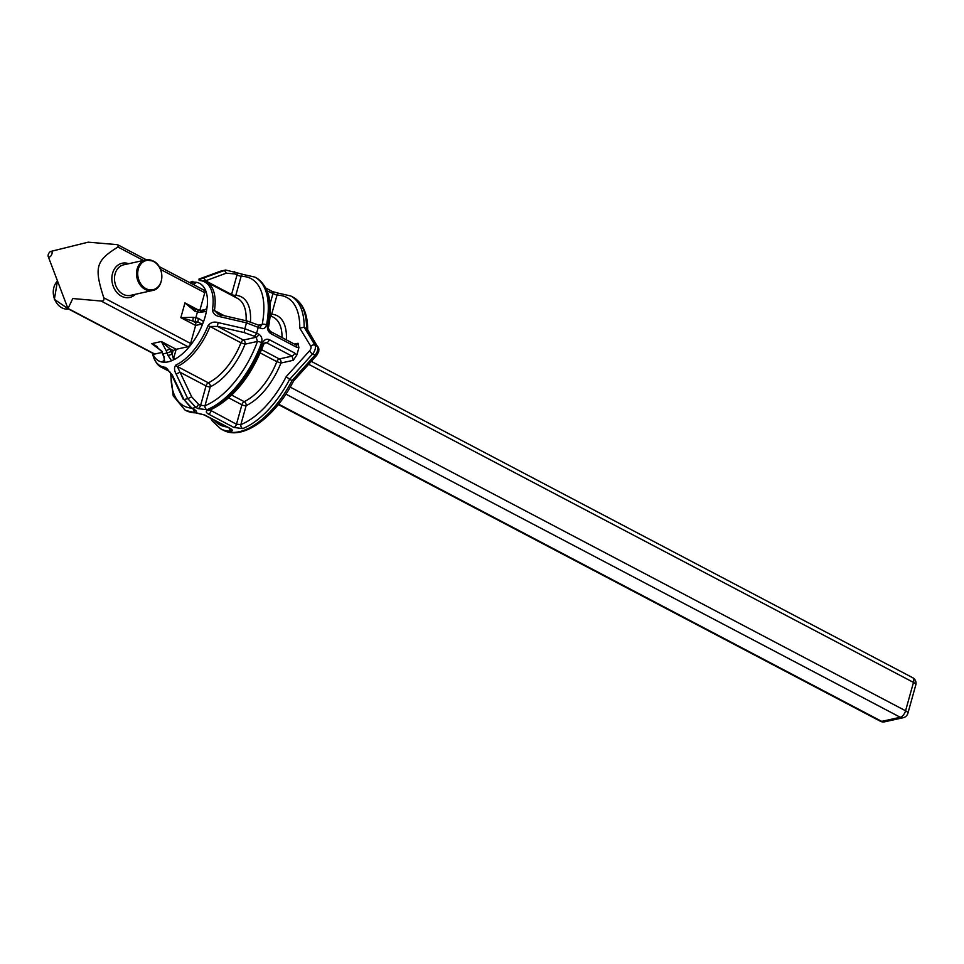 <?xml version="1.0" encoding="UTF-8"?>
<svg xmlns="http://www.w3.org/2000/svg" width="964" height="964" viewBox="0 0 964 964"><rect width="100%" height="100%" fill="white"/><g stroke="black" fill="none" stroke-linecap="round" stroke-linejoin="round"><path stroke-width="1.45" d="M153.565 261.497A14.99 11.905 -102.5 0 1 157.807 287.091A14.99 11.905 -102.5 0 1 137.96 276.656A14.99 11.905 -102.5 0 1 153.565 261.497M153.083 261.051A15.641 12.424 77.5 0 0 145.745 259.943L153.348 261.075C165.073 266.341 164.338 288.863 152.505 290.501L130.453 295.382A15.641 12.424 -102.5 0 1 114.945 282.777A15.641 12.424 -102.5 0 1 123.693 264.823L145.745 259.943A15.641 12.424 77.5 0 0 136.996 277.909A15.641 12.424 77.5 0 0 152.505 290.501A15.641 12.424 77.5 0 0 160.747 282.56M220.491 271.185L225.805 270.016L202.85 278.222C199.476 279.355 198.355 280.114 199.5 280.488A47.453 23.943 117.7 0 1 212.417 309.926C213.044 313.613 215.49 315.855 219.72 316.638L246.447 322.844L260.425 328.23C263.461 329.375 265.498 328.266 266.522 324.892A3.133 1.374 -168.9 0 0 262.184 324.422L260.762 326.145L257.846 324.856A3.133 1.579 -62.3 0 0 257.786 324.832M267.486 325.398A75.096 37.885 117.7 0 0 255.785 277.584C268.884 285.898 273.161 302.298 268.607 326.784A3.133 1.374 -168.9 0 0 268.607 326.772A3.133 1.374 -168.9 0 0 268.607 326.784A3.133 1.374 -168.9 0 0 267.486 325.398C267.016 329.061 268.173 331.845 270.944 333.761L296.297 347.088L298.888 347.558A75.096 37.885 -62.3 0 1 298.683 348.353A75.096 37.885 -62.3 0 1 296.779 355.065L294.647 353.005L269.293 339.677C266.317 338.509 264.064 339.665 262.521 343.16A75.096 37.885 117.7 0 1 207.79 410.23C205.633 411.279 205.886 412.58 208.561 414.122L233.903 427.45L242.699 428.594A75.096 37.885 -62.3 0 0 289.646 379.322L286.188 376.683A71.975 36.307 117.7 0 1 240.855 424.582A3.133 2.326 68.2 0 0 242.699 428.594M267.149 290.911L276.969 295.261A71.975 36.307 117.7 0 1 299.756 328.097L304.166 327.29L307.42 329.327L318.891 348.92L318.686 351.824L316.734 355.354A3.133 1.217 -137.9 0 1 314.999 355.162L292.032 380.575L289.646 379.322L312.601 353.909A3.133 1.217 -137.9 0 1 309.625 350.739L286.188 376.683M261.569 342.654C262.533 338.882 261.606 336.038 258.774 334.147L244.808 328.712L218.069 322.579C213.948 321.386 210.61 322.41 208.031 325.651A47.453 23.943 117.7 0 1 175.882 365.055C174.026 367.236 174.098 370.212 176.111 373.996L187.763 398.626L195.885 407.459L198.042 408.591L206.838 409.736A75.096 37.885 -62.3 0 0 261.569 342.654A3.133 0.723 19.7 0 0 257.436 341.437A71.975 36.307 117.7 0 1 204.995 405.711A3.133 2.326 68.2 0 0 206.838 409.736M193.643 409.399A3.133 2.603 88.8 0 0 195.21 412.303C197.162 412.026 196.813 411.074 194.162 409.447L192.017 408.314L183.919 399.482L172.219 374.851L165.579 367.332A47.453 23.943 117.7 0 1 152.89 355.053L152.408 353.113M229.504 428.257A3.133 2.603 88.8 0 0 231.083 431.173C233.035 430.884 232.686 429.932 230.022 428.317L204.681 414.978L196.174 412.809A75.096 37.885 117.7 0 1 185.859 410.507L184.907 410.001A75.096 37.885 -62.3 0 0 195.21 412.303M166.157 350.655L167.146 352.957L171.182 351.571L170.05 348.872L173.146 350.498L176.171 349.305L161.374 341.521L166.157 350.655L170.05 348.872L161.374 341.521L151.71 343.654L155.12 345.281M152.553 353.198A43.802 22.1 -62.3 0 0 161.711 361.982L164.88 362.271L163.217 353.824L167.158 352.969L168.073 355.571L172.11 354.186L171.182 351.571M168.085 355.571L171.568 360.789L175.328 358.969L173.472 358.969L172.11 354.186L173.146 350.498M175.328 358.969A43.802 22.1 -62.3 0 0 201.404 327.013L203.573 321.566A43.802 22.1 -62.3 0 0 205.694 314.601A43.802 22.1 -62.3 0 0 206.417 311.36L207.212 306.215A43.802 22.1 -62.3 0 0 196.716 282.344L193.547 282.054A43.802 22.1 -62.3 0 0 189.679 282.609M203.573 321.566L198.451 318.349A3.133 0.747 100.5 0 0 198.198 322.217L201.958 324.049L201.404 327.013M173.472 358.969L176.171 349.305L187.956 346.703A3.133 1.579 117.7 0 0 190.607 343.461L195.632 325.446L201.958 324.049M164.88 362.271A43.802 22.1 -62.3 0 0 171.568 360.789M198.97 279.078L220.467 271.197L198.909 279.102A3.133 1.892 69.8 0 1 198.97 279.078L198.909 279.102M189.534 282.536L192.8 281.319M198.451 318.337L195.788 317.855A3.133 0.747 100.5 0 0 195.535 321.723L198.198 322.217L195.788 322.747L195.632 325.446L180.834 317.662L195.535 321.723M195.644 309.697L184.955 302.925L195.029 311.36L197.475 311.842L195.788 317.855L193.366 317.313L192.704 321.12L195.788 322.747M193.366 317.313L180.834 317.662L184.955 302.925L198.777 310.191M198.512 310.143A3.133 0.747 100.5 0 0 198.476 310.131A3.133 0.747 100.5 0 0 197.475 311.842L200.126 312.348L206.417 311.36M164.157 356.451L164.302 360.464L161.711 361.982M163.603 356.463L161.663 351.462M162.265 351.523L151.71 343.654L157.18 346.534M50.863 251.411A3.133 1.579 -62.3 0 0 48.706 253.508A3.133 1.579 -62.3 0 0 48.2 256.472A3.133 1.579 -62.3 0 0 49.309 257.075A3.133 1.579 -62.3 0 0 51.96 253.809A3.133 1.579 -62.3 0 0 50.863 251.411L88.206 242.181L116.885 244.603L118.259 245.037L117.945 247.025C95.785 260.774 93.99 267.221 103.775 297.78C104.377 300.141 103.485 301.214 101.124 301.033L72.782 298.539L67.938 308.685L154.059 353.981A3.133 1.579 117.7 0 0 154.722 354.053L162.097 352.414M193.499 308.709L201.151 310.637A3.133 0.747 100.5 0 0 201.151 310.637A3.133 0.747 100.5 0 0 200.126 312.348M207.212 306.215L206.067 309.311L201.368 310.866M195.788 309.565L195.029 311.36M192.945 284.332L196.716 282.344M159.06 266.51L204.38 290.345A3.133 1.579 117.7 0 1 204.778 292.695L199.837 310.396M193.547 282.054L190.703 283.151M128.706 263.714A17.521 13.918 77.5 0 0 112.366 283.344A17.521 13.918 77.5 0 0 135.454 294.273M154.722 354.053L67.89 308.372L48.2 256.472M293.357 380.455L292.032 380.575A75.096 37.885 117.7 0 1 223.166 430.125C242.916 441.151 275.559 416.701 293.574 380.985L316.734 355.354M228.769 397.891L241.892 404.796A3.133 1.06 -164.4 0 0 246.145 405.639L240.855 424.582L236.469 424.232A3.133 1.579 117.7 0 1 233.903 427.45M264.184 343.353L266.679 342.798L265.184 342.594L263.726 344.244C250.797 377.237 232.722 399.277 209.501 410.387A3.133 2.326 -111.8 0 1 209.501 410.387A3.133 2.326 -111.8 0 1 207.79 410.23M231.746 395.12L244.193 401.663A3.133 2.253 -115.1 0 1 246.145 405.639A51.321 25.895 -62.3 0 0 280.898 363.042L276.825 361.669A48.188 24.317 117.7 0 1 244.193 401.663A3.133 1.579 117.7 0 0 241.892 404.796L236.469 424.232L210.152 410.122M263.726 344.244A3.133 0.723 -160.3 0 0 262.521 343.16M269.293 339.677A3.133 1.579 -62.3 0 1 266.679 342.798L292.032 356.126L293.309 360.295L296.779 355.065M296.297 347.088A3.133 1.579 117.7 0 0 295.864 344.859L297.045 344.871L298.057 343.28L298.876 347.558M286.344 339.846A51.321 25.895 -62.3 0 0 271.679 314.204L276.969 295.261A3.133 2.603 -91.2 0 1 279.283 293.381L290.694 295.948A75.096 37.885 -62.3 0 1 304.166 327.29L315.035 345.22A3.133 2.591 -31.2 0 0 310.842 346.401A3.133 1.579 117.7 0 1 309.625 350.739M172.219 374.851L171.616 374.803M165.579 367.332A3.133 2.639 93.9 0 0 166.856 368.802L167.362 368.983M197.355 413.062A3.133 2.603 -91.2 0 1 196.174 412.809M247.242 321.024L246.447 322.844A70.709 35.668 117.7 0 1 244.808 328.712L244.157 332.568L254.014 336.135A3.133 1.579 117.7 0 0 256.629 333.014A75.096 37.885 -62.3 0 0 258.28 327.097A3.133 1.579 -62.3 0 0 257.846 324.856L247.23 321.024L220.503 314.842L219.72 316.638M217.972 313.963L214.418 310.516A3.133 1.494 -170.8 0 0 212.417 309.926M202.777 280.705L205.549 280.801A3.133 1.892 -110.2 0 0 202.85 278.222M266.522 324.892A75.096 37.885 -62.3 0 0 254.821 277.078L243.422 274.523A3.133 2.603 88.8 0 0 241.096 276.391A71.975 36.307 117.7 0 1 262.184 324.422L258.545 325.229M243.422 274.523L236.59 272.692A3.133 1.579 117.7 0 1 236.987 275.053L241.096 276.391L235.806 295.333A3.133 2.639 -86.1 0 1 234.589 296.84M254.014 336.135L256.159 337.267L257.436 341.437L245.037 344.172A3.133 2.482 77.5 0 0 243.434 340.075L217.43 326.398L244.157 332.568M218.069 322.579L217.43 326.398L209.959 326.495L240.964 342.798A48.188 24.317 117.7 0 1 208.332 382.804L177.316 366.489A48.188 24.317 -62.3 0 0 209.959 326.495L208.031 325.651M176.111 373.996L180.027 372.249L206.031 385.925A3.133 1.06 -164.4 0 0 210.285 386.769L204.995 405.711L200.608 405.362A3.133 1.579 117.7 0 1 198.042 408.591M258.774 334.147A3.133 1.579 -62.3 0 1 256.159 337.267L243.434 340.075A3.133 1.579 117.7 0 0 240.964 342.798L245.037 344.172A51.321 25.895 -62.3 0 1 210.285 386.769A3.133 2.253 -115.1 0 0 208.332 382.804A3.133 1.579 117.7 0 0 206.031 385.925L200.608 405.362L198.451 404.229L191.703 396.867L177.316 366.489A3.133 2.253 64.9 0 1 175.882 365.055M278.62 404.145L881.711 721.373A6.254 4.965 77.5 0 0 884.639 721.819L903.208 717.71A6.254 4.965 -102.5 0 1 900.268 717.276L881.711 721.373A6.254 3.157 117.7 0 1 880.373 721.241A6.254 6.254 0 0 0 884.639 721.819M290.224 387.106L905.57 710.781A6.254 2.121 15.6 0 1 907.883 713.288L915.8 684.922A6.254 2.121 -164.4 0 0 913.486 682.428L905.57 710.781A6.254 3.157 117.7 0 1 900.268 717.276L285.898 394.107M915.8 684.922A6.254 6.254 0 0 0 912.691 677.704A6.254 3.157 117.7 0 1 913.486 682.428L308.661 364.284M57.442 281.042L54.382 299.358L68.601 309.034A15.641 12.424 -102.5 0 1 54.647 299.334A15.641 12.424 -102.5 0 1 57.466 281.102M290.694 295.948L293.08 297.201A75.096 37.885 117.7 0 1 306.564 328.543L317.421 346.474A6.254 3.157 117.7 0 1 314.999 355.162L312.601 353.909A6.254 3.157 -62.3 0 0 315.035 345.22L317.421 346.474A3.133 2.591 148.8 0 1 318.313 347.329M191.703 396.867L187.763 398.626A70.709 35.668 117.7 0 1 183.919 399.482L191.426 408.23A3.133 1.579 117.7 0 0 192.017 408.314A75.096 37.885 -62.3 0 0 195.885 407.459A3.133 1.579 117.7 0 0 198.451 404.229M223.166 430.125L220.768 428.872A75.096 37.885 -62.3 0 0 231.083 431.173M219.587 271.487A3.133 1.892 -110.2 0 1 219.659 271.462A70.709 35.668 117.7 0 1 223.503 270.619A3.133 1.892 -110.2 0 1 226.227 273.198L234.842 273.921A3.133 1.579 -62.3 0 0 234.445 271.559A3.133 1.579 -62.3 0 0 234.373 271.523M164.302 359.379L163.82 361.102M206.067 309.311L200.56 310.529M194.138 284.946L194.62 283.223M101.124 301.033L187.956 346.703M117.945 247.025L143.467 260.449M160.566 269.438L204.778 292.695M190.607 343.461L103.775 297.78M299.756 328.097L310.842 346.401M211.514 409.519L211.128 410.893A3.133 1.579 117.7 0 1 208.561 414.122M293.309 360.295L280.898 363.042A3.133 2.482 77.5 0 0 279.307 358.945L292.032 356.126A3.133 1.579 -62.3 0 0 294.647 353.005M260.268 352.957L276.825 361.669A3.133 1.579 117.7 0 1 279.307 358.945L261.654 349.667M298.057 343.28L294.406 344.088M270.462 331.496A3.133 1.579 117.7 0 1 270.51 331.52A3.133 1.579 117.7 0 1 270.944 333.761M270.101 303.756L272.86 293.912A3.133 1.579 -62.3 0 0 272.451 291.55L265.847 288.079M270.462 315.71A3.133 2.639 -86.1 0 0 271.679 314.204A3.133 1.06 15.6 0 1 270.245 314.216M194.415 409.579L191.426 408.23A3.133 1.579 117.7 0 1 191.366 408.194M183.305 399.445L171.628 374.815L167.338 368.971M191.149 408.085A71.975 36.307 117.7 0 1 171.098 373.779M152.89 355.053C155.108 361.862 158.024 365.971 161.639 367.368A48.188 24.317 -62.3 0 0 166.856 368.802L167.76 369.284M204.043 414.869A3.133 1.579 -62.3 0 0 204.103 414.894A3.133 1.579 -62.3 0 0 204.681 414.978M185.859 410.507L204.103 414.894L229.444 428.233A3.133 1.579 -62.3 0 0 230.022 428.317M226.998 426.944A71.975 36.307 117.7 0 1 214.044 420.135M260.425 328.23A3.133 1.579 -62.3 0 0 259.991 325.989M201.115 280.62L200.392 280.367A3.133 2.639 93.9 0 0 199.5 280.488M224.335 315.734L214.418 310.516A48.188 24.317 -62.3 0 0 206.513 282.066L200.392 280.367M234.842 273.921L236.987 275.053L231.565 294.49L205.549 280.801L226.227 273.198M231.42 295.177A3.133 1.579 117.7 0 1 231.565 294.49A3.133 1.06 15.6 0 0 235.806 295.333A51.321 25.895 -62.3 0 1 250.423 321.88M206.513 282.066L237.518 298.382A48.188 24.317 117.7 0 1 246.097 320.759M270.149 315.541L273.378 317.24A48.188 24.317 117.7 0 1 282.03 337.581M903.208 717.71A6.254 6.254 0 0 0 907.883 713.288M912.691 677.704L311.3 361.367M880.373 721.241L278.307 404.543M255.785 277.584L254.821 277.078M155.047 345.245L161.675 351.474L162.663 353.848M201.151 310.637L203.97 310.625M209.501 410.375L210.019 409.483M295.864 344.859L270.51 331.52M268.607 326.772C267.944 327.579 268.582 329.17 270.51 331.532M279.283 293.393L272.451 291.562M170.483 372.707L173.219 395.855L184.907 410.001M230.275 428.45L229.444 428.233M210.706 418.376L212.152 420.846L220.768 428.872M217.744 313.842L220.503 314.842M225.721 270.041L236.59 272.692M293.08 297.201C302.949 302.973 307.817 313.999 307.673 330.254M161.639 367.368L169.809 371.658M118.259 245.037L146.371 259.834"/></g></svg>
